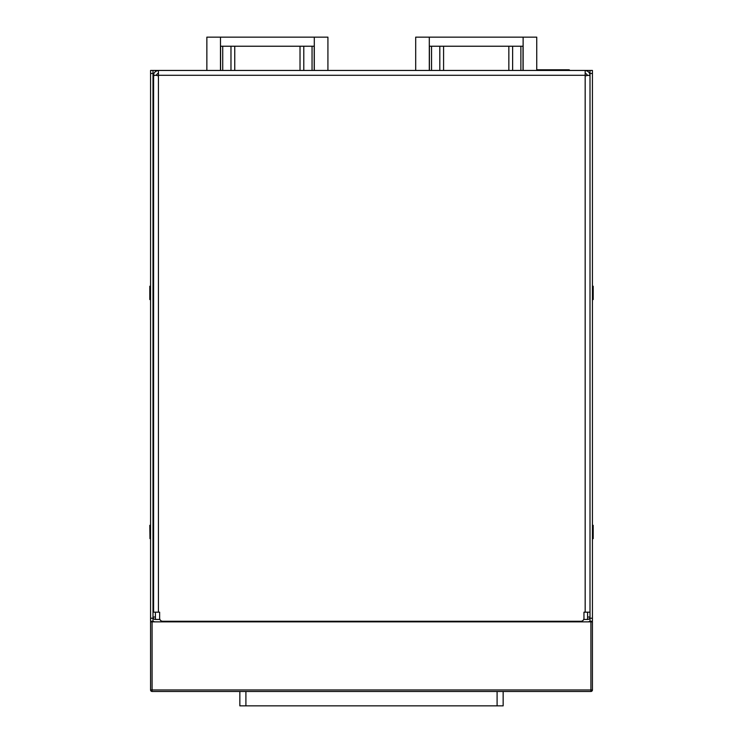 <?xml version="1.0" encoding="UTF-8"?>
<svg xmlns="http://www.w3.org/2000/svg" width="743" height="743" viewBox="0 0 743 743"><rect width="100%" height="100%" fill="white"/><g stroke="black" fill="none" stroke-linecap="round" stroke-linejoin="round"><path stroke-width="1.11" d="M558.281 69.777L544.963 69.777L558.281 69.777M545.195 69.777L564.643 69.777L545.195 69.777M569.751 70.446A0.91 0.91 0 0 0 568.878 69.777L536.743 69.777M239.85 691.473L239.85 705.85L245.905 705.85L245.905 691.473M497.095 691.473L497.095 705.85L503.15 705.85L503.15 691.473M497.095 705.85L245.905 705.85M499.835 621.863L499.835 621.259L562.776 621.259L562.776 621.863M447.332 621.863L447.332 621.259L493.789 621.259L493.789 621.863M441.277 621.863L441.277 621.259L248.636 621.259L248.636 621.863M242.589 621.863L242.589 621.259L180.224 621.259L180.224 621.863M152.083 621.863L150.569 621.863L150.569 689.959A1.514 1.514 0 0 0 152.083 691.473L590.917 691.473A1.514 1.514 0 0 0 592.431 689.959L592.431 621.863L152.083 621.863L152.083 689.959L150.569 689.959M592.431 689.959A1.514 1.514 0 0 1 590.917 691.473A1.514 1.514 0 0 0 592.431 689.959L590.917 689.959L590.917 691.473M152.993 618.232L150.569 618.232L150.569 621.259L152.993 621.259L152.993 70.446L150.569 70.446L150.569 73.464L152.993 73.464M150.569 618.232L150.569 73.464M592.431 621.259L590.007 621.259L592.431 621.259L592.431 618.232L590.007 618.232L590.007 621.259L592.431 621.259M590.007 73.464L592.431 73.464L592.431 70.446L590.007 70.446L590.007 618.232M592.431 73.464L592.431 618.232M155.658 619.448A3.028 3.028 0 0 1 155.408 618.232L155.408 617.024L152.993 617.024A2.424 2.424 0 0 0 155.408 619.448L159.903 619.448M583.71 619.448L587.592 619.448A2.424 2.424 0 0 0 590.007 617.024L587.592 617.024L587.592 618.232A3.028 3.028 0 0 1 587.341 619.448M152.993 70.446L590.007 70.446M587.592 619.448A2.424 2.424 0 0 0 590.007 617.024A2.424 2.424 0 0 1 587.592 619.448M590.007 621.213A4.839 4.839 0 0 1 587.592 621.863M152.993 617.024A2.424 2.424 0 0 0 155.408 619.448A2.424 2.424 0 0 1 152.993 617.024M155.408 621.863A4.839 4.839 0 0 1 152.993 621.213M592.431 299.55L593.193 299.55L593.193 286.231L592.431 286.231M592.431 538.638L593.193 538.638L593.193 525.32L592.431 525.32M150.569 286.231L149.807 286.231L149.807 299.55L150.569 299.55M152.993 531.942L153.142 531.041M152.993 533.177L152.993 532.016M152.993 534.393L152.993 533.251M152.993 535.554L152.993 534.468M153.142 536.957L153.142 537.468L152.993 536.892M152.993 538.582L152.993 537.737M152.993 540.022L152.993 539.418M153.597 541.062L152.993 541.043L153.142 540.43M153.597 522.896L152.993 522.896M152.993 527.066L152.993 526.276M152.993 527.939L152.993 527.298M152.993 529.49L152.993 528.403M152.993 530.706L152.993 529.564M152.993 534.078L153.142 533.511M152.993 535.081L153.142 534.421M152.993 528.877L153.142 529.536M152.993 529.88L153.142 530.446M149.965 525.32L149.965 538.638L149.807 525.32L150.569 525.32M590.007 612.176L583.961 612.176L583.961 618.232A3.028 3.028 0 0 1 580.933 621.259L162.671 621.259A3.028 3.028 0 0 1 159.643 618.232L159.643 612.176L153.597 612.176L153.597 76.353C153.875 75.136 155.491 74.987 158.435 75.897L158.435 612.176M590.007 76.353C589.97 75.173 588.363 75.052 585.168 76.009L585.168 70.446C588.261 71.059 589.868 72.675 590.007 75.284L587.592 75.461M152.993 94.045L153.597 94.045L153.597 75.284C153.625 72.74 155.241 71.124 158.435 70.446L158.435 75.897M587.592 75.284L585.168 72.86M158.435 72.86L156.011 75.284L153.597 75.284M327.923 70.446L327.923 37.15L206.86 37.15L206.86 70.446M314.196 70.446L314.196 46.233L220.587 46.233L220.587 70.446M536.743 70.446L536.743 37.15L415.69 37.15L415.69 70.446L415.69 46.233M523.016 70.446L523.016 46.233L429.417 46.233L429.417 70.446M568.878 69.777L568.878 70.446M152.083 691.473L152.083 689.959L590.917 689.959L590.917 621.863M587.592 617.024L587.592 612.176M587.592 71.087L587.592 70.446M155.408 70.446L155.408 71.504M155.408 612.176L155.408 617.024M568.822 621.863L568.822 621.259M174.178 621.259L174.178 621.863M585.168 612.176L585.168 76.009M585.168 75.284L158.435 75.284M303.794 70.446L303.794 46.233M300.023 46.233L300.023 70.446M312.051 46.233L312.051 70.446M234.751 70.446L234.751 46.233M230.98 46.233L230.98 70.446M314.298 37.15L314.298 70.446M220.476 70.446L220.476 37.15M222.724 70.446L222.724 46.233M512.624 70.446L512.624 46.233M508.853 46.233L508.853 70.446M520.88 46.233L520.88 70.446M443.58 70.446L443.58 46.233M439.81 46.233L439.81 70.446M431.553 70.446L431.553 46.233M523.128 37.15L523.128 70.446M429.305 70.446L429.305 37.15M153.597 283.807L152.993 283.807M153.597 301.964L152.993 301.964M150.569 538.638L149.965 538.638M153.597 548.018L152.993 548.018M153.597 561.337L152.993 561.337M153.597 78.916L152.993 78.916M153.597 92.234L152.993 92.234M153.597 107.363L152.993 107.363"/></g></svg>
